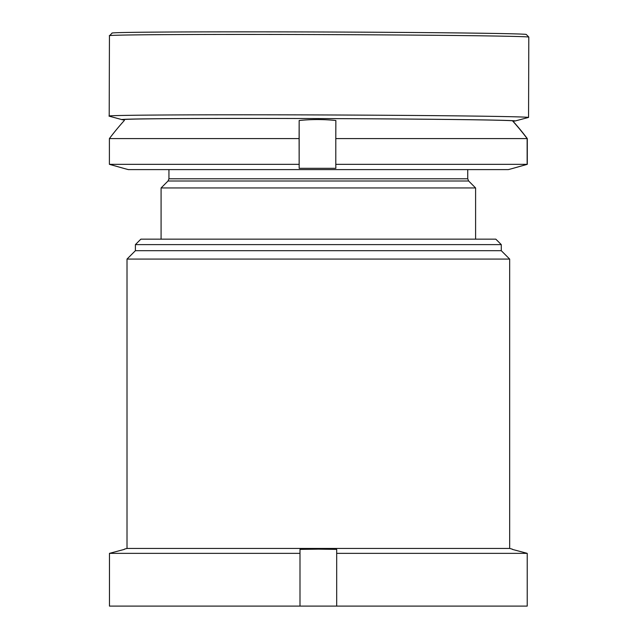 <?xml version="1.0" encoding="UTF-8"?>
<svg xmlns="http://www.w3.org/2000/svg" width="638" height="638" viewBox="0 0 638 638"><rect width="100%" height="100%" fill="white"/><g stroke="black" fill="none" stroke-linecap="round" stroke-linejoin="round"><path stroke-width="0.96" d="M124.386 549.143L127.01 548.441L509.674 548.441L509.674 259.084L127.01 259.084L135.4 250.694L501.285 250.694L509.674 259.084M501.285 244.617L495.83 239.162L140.854 239.162L135.4 244.617L501.285 244.617L501.285 250.694M299.996 553.353L299.996 549.374L318.338 549.143L336.689 549.374L336.689 553.353L527.219 553.353L527.219 606.1L109.465 606.1L109.465 553.353L299.996 553.353L299.996 606.1M512.298 549.374L527.219 553.353L512.298 549.374M124.386 549.374L109.465 553.353L124.386 549.374M336.689 553.353L336.689 606.1M109.449 35.768A209.679 1.85 -179.8 0 1 290.984 34.5A209.679 1.85 -179.8 0 1 528.79 37.028A209.679 1.85 -179.8 0 0 528.79 37.028L526.175 34.396A207.055 1.826 -179.8 0 0 291.343 31.9A207.055 1.826 -179.8 0 0 112.081 33.152L109.449 35.768A209.679 1.85 -179.8 0 0 109.441 35.784L109.202 116.14A209.679 1.85 -179.8 0 0 109.313 116.204L122.4 119.745A196.576 1.731 -179.8 0 0 124.338 119.944M512.816 121.005A194.598 1.715 -179.8 0 0 513.462 120.853A194.598 1.715 -179.8 0 0 292.754 118.501A194.598 1.715 -179.8 0 0 124.274 119.681A194.598 1.715 -179.8 0 0 124.354 119.753M512.936 121.14A196.576 1.731 -179.8 0 0 515.337 120.925A196.576 1.731 -179.8 0 0 292.491 118.485A196.576 1.731 -179.8 0 0 122.4 119.745M515.337 120.925L528.439 117.456A209.679 1.85 -179.8 0 0 528.559 117.4A209.679 1.85 -179.8 0 0 290.745 114.856A209.679 1.85 -179.8 0 0 109.202 116.14M168.025 181.009L168.942 178.784L467.734 178.784L468.659 181.009L168.025 181.009L161.087 187.947L475.597 187.947L475.597 239.162M512.537 120.694A261.452 261.452 90 0 1 527.291 138.59L527.291 164.333L512.29 168.552L527.14 164.333L335.795 164.333L335.859 168.312L299.166 168.312L299.166 120.51A261.452 1.116 90 0 0 299.102 138.59L299.166 168.312M124.386 168.552L128.318 169.604L508.366 169.604L512.298 168.552M124.37 119.641A176.287 0.75 90 0 0 124.314 120.51A261.452 261.452 -90 0 0 109.393 138.59L109.393 164.333L299.102 164.333M109.393 164.333L124.394 168.552M299.166 120.51A176.287 176.287 90 0 1 335.859 120.51A261.452 1.116 90 0 0 335.795 138.59L527.14 138.59L527.14 164.333M335.795 138.59L335.795 164.333M109.393 138.59L299.102 138.59M512.37 120.686L512.37 120.678A261.452 261.452 90 0 1 527.14 138.59M509.674 548.441L512.298 549.143M135.4 250.694L135.4 244.617M127.01 548.441L127.01 259.084M528.798 37.044L528.559 117.4M168.942 178.784L168.942 169.604M161.087 239.162L161.087 187.947M468.659 181.009L475.597 187.947M467.734 178.784L467.734 169.604"/></g></svg>

